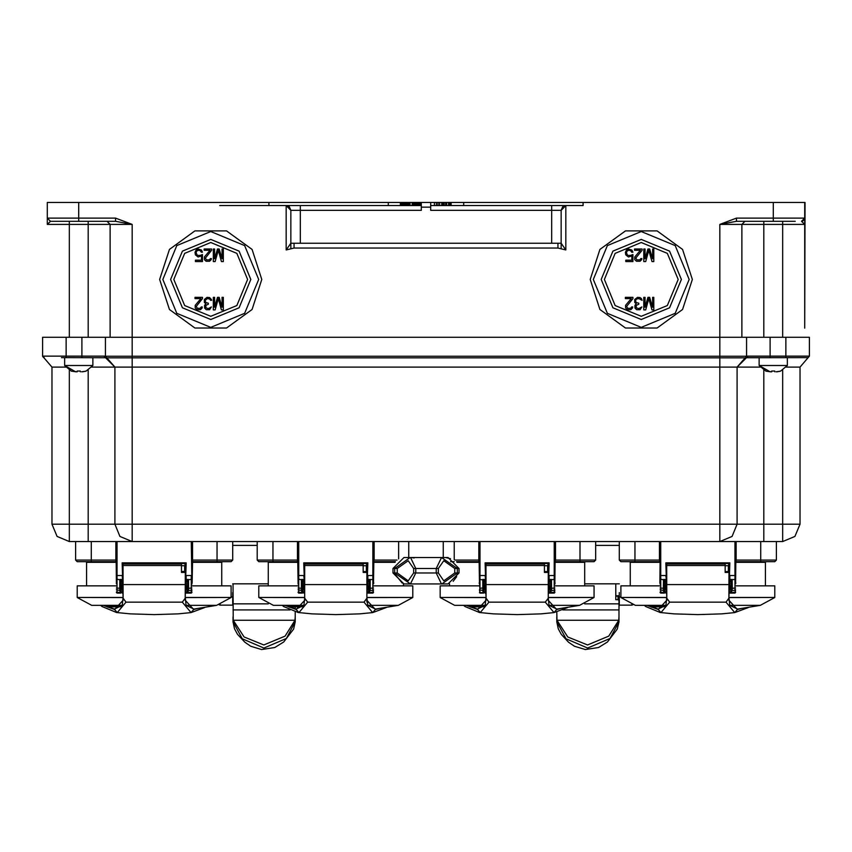 <?xml version="1.0" encoding="UTF-8"?>
<svg xmlns="http://www.w3.org/2000/svg" width="852" height="852" viewBox="0 0 852 852"><rect width="100%" height="100%" fill="white"/><g stroke="black" fill="none" stroke-linecap="round" stroke-linejoin="round"><path stroke-width="1.28" d="M50.46 221.296L47.318 218.155L47.318 218.975L47.318 218.155L50.46 221.296L115.403 221.296M760.208 367.116L737.118 367.116L746.544 357.68L745.234 357.776L807.824 357.68L746.544 357.68L785.832 357.68L785.832 356.115L809.4 356.115L809.4 337.254L132.166 337.254L132.166 224.438L115.531 221.296L115.531 218.155L132.166 224.438L88.171 224.438L88.171 221.296M219.667 205.588L421.282 205.588L268.87 205.588L268.87 202.435L47.318 202.435L47.318 218.155L78.735 218.155L78.735 221.296L63.815 221.296M65.689 367.116L52.025 367.116L52.025 524.246L57.095 536.462L69.31 541.531L57.095 536.462L52.025 524.246L69.31 524.246L69.31 541.531L88.171 541.531L88.171 524.246L114.882 524.246L114.882 367.116L106.798 357.787L132.166 357.787L132.166 367.116L114.882 367.116L105.456 356.232L105.456 337.254L105.456 356.232L132.166 356.232L132.166 337.254L42.6 337.254L42.6 356.115L66.168 356.115L66.168 357.68L106.788 357.776L105.456 357.68L114.882 367.116L91.792 367.116M61.45 357.68L66.168 357.68M88.171 541.531L132.166 541.531L119.94 536.462L114.882 524.246L132.166 524.246L132.166 541.531L119.94 536.462L114.882 524.246M770.112 337.254L770.112 356.115L748.024 356.115L737.118 367.116L719.833 367.116L719.833 357.787L745.202 357.787L737.118 367.116L737.118 524.246L732.06 536.462L719.833 541.531L719.833 524.246L737.118 524.246L732.06 536.462L719.833 541.531L782.69 541.531L782.69 524.246L799.975 524.246L794.905 536.462L782.69 541.531L794.905 536.462L799.975 524.246L799.975 367.116L786.311 367.116M763.829 221.296L763.829 224.438L741.836 224.438L744.978 221.296L736.469 221.296L773.265 221.296L773.265 218.155L804.682 218.155L804.682 328.148L805.002 202.435L583.13 202.435L583.13 205.588L430.718 205.588L434.382 205.588L434.382 202.435L430.718 202.435L430.718 207.153L421.282 207.153L421.282 210.295L290.862 210.295L289.382 206.855L290.862 210.295L290.862 243.299L286.155 249.977L294.015 248.007L557.985 248.007L557.985 243.289L561.138 243.299L561.138 210.295L551.702 210.295L551.702 205.588M773.265 202.435L773.265 218.155L736.469 218.155L736.469 221.296L719.833 224.438L719.833 356.232L746.544 356.232L745.202 357.787M773.265 221.296L795.257 221.296M420.505 205.588L420.505 202.435L421.282 202.435L421.282 207.153M393.006 568.55L393.006 572.959L397.234 572.959L408.225 580.808L413.603 572.959L438.397 572.959L443.775 580.808L454.766 572.959L458.994 572.959L458.994 568.55L454.766 568.55L443.775 560.701L438.397 568.55L413.603 568.55L408.225 560.701L397.234 568.55L393.006 568.55L403.997 557.559L410.44 557.559M443.285 541.531L443.285 557.559L447.982 557.559L442.231 557.559M440.942 557.559L411.079 557.559M393.006 572.959L403.997 583.95L409.769 583.95M411.058 583.95L440.921 583.95M442.145 583.95L448.003 583.95L458.994 572.959M116.447 585.835L77.17 585.835L77.17 597.465L123.05 597.465L123.157 600.138M185.172 600.138L185.278 597.465L231.158 597.465L231.158 585.835L191.87 585.835M185.278 572.438L181.508 572.438L181.508 564.003L123.05 564.003L123.071 598.189L126 602.108L182.328 602.108L185.246 598.189L185.278 572.043L181.508 572.043M123.05 584.632L123.05 595.91M185.278 584.632L185.278 595.91M107.821 605.868L104.381 605.335M107.277 606.922L121.474 606.773M122.06 605.804L109.035 605.804L106.766 606.283L108.087 607.263M122.741 579.669L122.113 562.895L186.215 562.895L185.587 565.728L184.959 565.728L184.959 563.523M122.741 592.353L122.113 593.067L122.741 592.438M116.447 562.267L115.819 561.638L116.447 562.267L116.447 541.531L116.447 571.223M85.967 561.638L86.595 562.267L116.181 562.267L116.447 583.801M91.313 541.531L91.313 560.073L75.594 560.073L77.17 561.638L91.941 561.638L91.941 562.267M191.87 584.11L191.242 541.531M191.87 571.223L191.87 577.667M191.87 560.073L217.015 560.073L217.015 561.638L231.158 561.638L232.724 560.073L231.158 561.638L232.724 560.073L217.015 560.073L217.015 541.531M191.87 589.808L191.242 593.067L186.215 593.067L185.587 592.438L185.587 591.714L187.323 592.31L187.536 589.584L185.949 583.801M185.587 572.629L185.587 571.223L181.508 571.543M186.215 562.895L185.587 579.946L186.215 579.477L186.215 575.547L191.242 575.547L191.242 579.466L187.525 579.669M298.093 585.835L258.816 585.835L258.816 597.465L304.697 597.465L304.803 600.138M366.924 602.034L366.924 597.465L412.805 597.465L412.805 585.835L373.517 585.835M366.924 572.438L363.154 572.438L363.154 564.003L304.697 564.003L304.718 598.189L307.647 602.108L363.974 602.108L366.892 598.189L366.924 572.043L363.154 572.043M304.697 584.632L304.697 595.91M366.924 584.632L366.924 595.91M289.467 605.868L286.027 605.335M288.924 606.922L303.12 606.773M303.706 605.804L290.681 605.804L288.413 606.283L289.733 607.263M304.388 579.669L303.759 562.895L367.862 562.895L367.233 563.523L304.388 563.523L304.388 571.245M304.388 592.353L303.759 593.067L304.388 592.438M298.093 562.267L297.465 561.638L298.093 562.267L298.093 541.531L298.093 584.11M298.093 577.667L298.093 571.223M267.613 561.638L268.242 562.267L297.827 562.267L298.093 583.801M272.959 541.531L272.959 560.073L257.24 560.073L258.816 561.638L273.588 561.638L273.588 562.267M373.517 571.223L373.517 541.531L373.517 562.267L374.145 560.073L397 560.073M373.517 589.808L372.888 593.067L367.862 593.067L367.233 591.714L368.959 592.268L367.468 583.801M367.862 562.895L367.233 579.946L367.862 579.477L367.862 575.547L373.517 575.547M363.154 565.728L367.233 565.728M479.41 585.835L440.122 585.835L440.122 597.465L486.002 597.465L486.109 600.138M548.124 600.138L548.23 597.465L594.11 597.465L594.11 585.835L554.833 585.835M548.23 572.438L544.46 572.438L544.46 564.003L486.002 564.003L486.034 598.189L488.952 602.108L545.28 602.108L548.209 598.189L548.23 572.043L544.46 572.043M486.002 584.632L486.002 595.91M548.23 584.632L548.23 595.91M470.783 605.868L467.333 605.335M470.229 606.922L484.426 606.773M485.012 605.804L471.987 605.804L469.718 606.283L471.039 607.263M485.693 579.669L485.065 562.895L549.167 562.895L548.539 563.523L485.693 563.523L485.693 575.547M485.693 592.353L485.065 593.067L485.693 592.438M479.41 562.267L478.781 561.638L479.41 562.267L479.41 541.531L479.41 571.223M479.41 575.547L480.038 575.547L480.038 579.466L479.41 579.083L480.038 593.067L479.41 592.438M454.265 561.638L450.591 561.638M554.833 584.11L554.833 541.531L554.833 562.267L555.461 560.073L595.686 560.073L595.686 541.531L595.686 560.073L594.11 561.638L595.686 560.073L594.11 561.638L579.967 561.638L579.967 541.531M554.833 571.223L554.833 577.667M554.833 589.808L554.205 593.067L549.167 593.067L548.539 591.714L550.264 592.268L548.773 583.801M549.167 562.895L548.539 579.946L549.167 579.477L549.167 575.547L554.833 575.547M544.46 565.728L548.539 565.728L548.539 571.223M660.13 585.835L620.842 585.835L620.842 597.465L666.722 597.465L666.828 600.138M728.843 600.138L728.95 597.465L774.83 597.465L774.83 585.835L735.553 585.835M728.95 572.438L725.18 572.438L725.18 564.003L666.722 564.003L666.754 598.189L669.672 602.108L726 602.108L728.929 598.189L728.95 572.043L725.18 572.043M666.722 584.632L666.722 595.91M728.95 584.632L728.95 595.91M651.503 605.868L648.053 605.335M650.949 606.922L665.146 606.773M665.731 605.804L652.707 605.804L650.438 606.283L651.759 607.263M666.413 579.669L665.785 562.895L729.887 562.895L729.259 563.523L666.413 563.523L666.413 575.547M666.413 592.353L665.785 593.067L666.413 592.438M660.13 577.667L660.13 584.11M629.639 561.638L630.267 562.267L659.853 562.267L659.501 560.073L660.13 560.073M634.985 541.531L634.985 560.073L619.276 560.073L620.842 561.638L635.613 561.638L635.613 562.267M735.553 571.223L735.553 541.531L735.553 562.267L736.181 560.073L776.406 560.073L774.83 561.638L776.406 560.073L774.83 561.638L760.687 561.638L760.687 541.531M735.553 589.808L734.925 593.067L729.887 593.067L729.259 591.714L730.984 592.268L729.493 583.801M729.887 562.895L729.259 579.946L729.887 579.477L729.887 575.547L735.553 575.547M725.18 565.728L729.259 565.728M220.157 604.377L220.157 605.165L232.724 605.165L232.724 596.933L231.158 596.933M232.724 596.933L232.724 592.523M233.043 583.833L233.278 620.309L295.037 620.309L285.111 636.167L263.843 645.017L244.087 636.955L233.278 620.309M233.043 616.827L233.043 621.726L242.309 638.798L263.95 648.074L286.336 638.489L295.271 621.726L295.271 611.842M619.276 592.523L619.276 605.165L631.843 605.165L631.843 604.377M556.729 612.087L556.963 620.309L618.722 620.309L608.797 636.167L587.539 645.017L567.783 636.955L556.963 620.309M618.957 598.04L618.957 601.725M556.729 616.827L556.729 621.726L566.005 638.798L587.635 648.074L610.021 638.489L618.957 621.726L618.957 595.74M618.957 597.444L618.019 596.144L618.019 599.744L615.815 599.744L615.815 583.833M204.565 607.54L191.05 612.599L178.025 613.855L154.159 614.654L130.292 613.855L117.278 612.599L126 602.108M386.212 607.54L372.697 612.599L359.682 613.855L335.805 614.654L311.938 613.855L298.924 612.599L307.647 602.108M567.517 607.54L554.002 612.599L540.988 613.855L517.111 614.654L493.255 613.855L480.23 612.599L488.952 602.108M748.237 607.54L734.722 612.599L721.708 613.855L697.831 614.654L673.975 613.855L660.95 612.599L669.672 602.108M66.168 337.254L66.168 356.115L103.976 356.115L114.882 367.116M132.166 356.232L132.166 357.787L719.833 357.787L719.833 356.232L132.166 356.232M785.832 337.254L785.832 356.115L770.112 356.115L770.112 357.68M737.118 524.246L782.69 524.246L782.69 370.173M741.836 337.254L741.836 224.438L719.833 224.438L736.469 218.155L741.836 218.155M69.31 337.254L69.31 224.438L47.318 224.438L47.318 220.945L47.318 224.438L50.449 221.296M804.682 219.986L804.682 224.438L782.69 224.438L782.69 221.296L781.902 221.296M557.985 243.289L294.015 243.289L294.015 248.007M300.298 205.588L300.298 243.289M185.278 597.614L231.158 597.465M231.009 597.614L216.632 605.335L186.055 605.335L185.278 597.753M77.17 597.465L123.05 597.614M123.05 597.753L122.273 605.335L91.696 605.335L77.319 597.614M222.361 561.638L221.733 562.267L191.87 562.267L192.499 561.638L191.87 562.267M191.87 583.801L191.87 583.013M115.819 541.531L115.819 560.073L91.313 560.073L91.313 561.638L115.819 561.638L115.819 560.073L116.447 560.073M192.499 541.531L192.499 561.638L217.015 561.638M185.587 592.438L187.557 593.067L188.452 590.415L191.242 590.415L191.242 579.466L191.87 579.083M120.696 579.946L122.699 579.988L122.113 575.547L117.075 575.547L117.075 593.067L116.447 592.438M116.447 575.547L117.075 575.547L117.075 541.531M366.924 597.614L412.805 597.465M412.656 597.614L398.278 605.335L367.702 605.335L366.924 597.753M258.816 597.465L304.697 597.614M304.697 597.753L303.919 605.335L273.343 605.335L258.965 597.614M394.977 562.267L373.794 562.267L373.517 583.013M373.517 560.073L374.145 560.073L374.145 541.531M297.465 541.531L297.465 560.073L272.959 560.073L272.959 561.638L297.465 561.638L297.465 560.073L298.093 560.073M373.517 579.083L372.888 579.466L372.888 541.531M367.233 592.438L369.204 593.067L370.098 590.415L372.888 590.415L372.888 579.466L369.172 579.669M302.343 579.946L304.345 579.988L303.759 575.547L298.722 575.547L298.722 593.067L298.093 592.438M298.093 575.547L298.722 575.547L298.722 541.531M548.23 597.614L594.11 597.465M593.961 597.614L579.584 605.335L549.007 605.335L548.23 597.753M440.122 597.465L486.002 597.614M486.002 597.753L485.225 605.335L454.648 605.335L440.271 597.614M479.41 583.013L479.133 562.267L457.023 562.267M585.313 561.638L584.685 562.267L555.099 562.267L554.833 583.013M554.833 560.073L555.461 560.073L555.461 541.531M456.555 561.638L478.781 561.638L478.781 560.073L479.41 560.073M554.833 579.083L554.205 579.466L554.205 541.531M548.539 592.438L550.509 593.067L551.404 590.415L554.205 590.415L554.205 579.466L550.477 579.669M483.648 579.946L485.651 579.988L485.065 575.547L480.038 575.547L480.038 541.531M728.95 597.614L774.83 597.465M774.681 597.614L760.303 605.335L729.727 605.335L728.95 597.753M620.842 597.465L666.722 597.614M666.722 597.753L665.944 605.335L635.368 605.335L620.991 597.614M766.033 561.638L765.405 562.267L735.819 562.267L735.553 583.013M660.13 583.013L660.13 583.801M735.553 560.073L736.181 560.073L736.181 541.531M659.501 541.531L659.501 560.073L634.985 560.073L634.985 561.638L659.501 561.638L660.13 562.267L659.853 583.013M735.553 579.083L734.925 579.466L734.925 541.531M729.259 592.438L731.229 593.067L732.124 590.415L734.925 590.415L734.925 579.466L731.197 579.669M664.368 579.946L666.37 579.988L665.785 575.547L660.758 575.547L660.758 593.067L660.13 592.438M660.13 541.531L660.13 575.547L660.758 575.547L660.758 541.531M295.271 621.853L293.61 629.106L283.769 641.993L274.791 647.509L261.585 649.565L250.744 646.199L244.801 642.206L237.548 634.282L234.545 628.744L233.043 621.843M618.957 621.853L617.306 629.106L607.455 641.993L598.477 647.509L585.271 649.565L574.429 646.199L568.497 642.206L561.244 634.282L558.23 628.744L556.729 621.843M42.664 356.551L43.942 357.787L42.6 356.168M159.665 279.435L169.42 309.446L194.948 327.999L226.515 327.999L252.043 309.446L261.798 279.435L252.043 249.412L226.515 230.871L194.948 230.871L169.42 249.412L159.665 279.435M590.202 279.435L599.957 309.446L625.485 327.999L657.052 327.999L682.58 309.446L692.335 279.435L682.58 249.412L657.052 230.871L625.485 230.871L599.957 249.412L590.202 279.435M804.682 218.25L804.245 219.763L802.584 221.115M162.807 279.435L176.843 245.546L210.732 231.51L244.62 245.546L258.657 279.435L244.62 313.323L210.732 327.36L176.843 313.323L162.807 279.435M170.666 279.435L182.403 307.764L210.732 319.5L239.061 307.764L250.797 279.435L239.061 251.106L210.732 239.369L182.403 251.106L170.666 279.435M173.808 279.435L184.618 253.321L210.732 242.511L236.845 253.321L247.655 279.435L236.845 305.548L210.732 316.358L184.618 305.548L173.808 279.435M593.343 279.435L607.38 245.546L641.268 231.51L675.157 245.546L689.193 279.435L675.157 313.323L641.268 327.36L607.38 313.323L593.343 279.435M601.203 279.435L612.939 307.764L641.268 319.5L669.597 307.764L681.334 279.435L669.597 251.106L641.268 239.369L612.939 251.106L601.203 279.435M604.345 279.435L615.155 253.321L641.268 242.511L667.382 253.321L678.192 279.435L667.382 305.548L641.268 316.358L615.155 305.548L604.345 279.435M441.89 583.95L457.364 572.959L457.364 568.55L441.56 557.559L436.256 568.55L436.256 572.959L441.474 583.95M232.724 597.401L233.043 598.104M619.276 597.401L618.957 609.894L562.852 609.894M809.4 356.115L799.975 367.116L809.4 356.168M410.11 583.95L407.863 583.939M100.909 605.335L101.995 606.539L100.642 605.335M122.379 583.801L120.792 589.584L119.866 590.361L120.143 592.63L120.771 593.067L121.016 592.278L120.696 579.988M282.555 605.335L283.641 606.539L282.289 605.335M368.969 592.31L369.204 593.067M304.026 583.801L302.439 589.584L301.512 590.361L301.789 592.63L302.417 593.067L302.662 592.278L302.343 579.988M463.861 605.335L464.947 606.539L463.594 605.335M550.275 592.31L550.509 593.067M485.331 583.801L483.744 589.584L482.818 590.361L483.095 592.63L483.723 593.067L483.968 592.278L483.648 579.988M644.581 605.335L645.667 606.539L644.314 605.335M730.995 592.31L731.229 593.067M666.051 583.801L664.464 589.584L663.538 590.361L663.814 592.63L664.443 593.067L664.688 592.278L664.368 579.988M413.603 568.55L413.603 572.959L408.225 580.808L397.234 572.959L397.234 568.55M804.682 202.435L804.682 218.155L801.54 221.296L804.682 224.438L804.682 220.231M110.164 337.254L110.164 224.438L107.022 221.296L110.164 224.438M47.318 221.871L47.318 220.945M42.6 356.221L44.166 357.68M42.6 356.115L44.176 357.68M106.798 357.787L105.456 356.232L103.976 356.115M746.544 337.254L746.544 356.232L746.544 337.254M748.024 356.115L746.544 356.232M52.025 367.116L43.942 357.787M69.31 541.531L782.69 541.531M561.138 243.299L565.845 249.977L557.985 248.007M434.382 205.588L463.712 205.588L463.712 202.435L583.13 202.435M463.712 202.435L450.878 202.435L450.878 205.588M441.709 205.588L441.709 202.435L438.045 202.435L438.045 205.588M436.48 205.588L436.48 202.435L434.382 202.435M268.87 202.435L400.333 202.435L400.333 205.588M410.025 205.588L410.025 202.435L412.123 202.435L412.123 205.588M804.682 220.902L804.682 328.148M804.682 218.155L801.54 221.296L804.682 218.208M463.712 205.588L565.845 205.588L561.138 210.295L561.138 248.326M388.288 205.588L388.288 202.435M286.155 249.977L286.155 205.588L290.862 210.295L290.862 243.299L294.015 243.289M288.764 206.376L287.571 205.801L288.764 206.376M551.702 243.289L551.702 210.295L430.718 210.295L430.718 207.153M421.282 202.435L430.718 202.435M564.439 205.801L563.225 206.376L564.439 205.801M562.618 206.866L561.138 210.295L562.618 206.866M290.862 247.879L290.862 243.342M450.612 205.588L450.878 202.435M449.568 205.588L449.568 202.435L446.693 202.435L446.693 205.588M450.612 202.435L449.568 202.435M448.525 205.588L448.525 202.435M445.639 205.588L445.639 202.435L446.693 202.435M444.073 205.588L444.073 202.435L441.975 202.435L441.975 205.588M445.639 202.435L444.073 202.435M443.019 205.588L443.019 202.435M451.145 205.588L451.145 202.435M439.621 205.588L439.621 202.435M436.48 202.435L438.045 202.435M419.972 205.588L419.972 202.435L419.195 202.435L419.195 205.588M420.505 202.435L419.972 202.435M418.14 205.588L418.14 202.435L419.195 202.435M417.363 205.588L417.363 202.435L414.999 202.435L414.999 205.588M418.14 202.435L417.363 202.435M416.575 205.588L416.575 202.435M415.787 205.588L415.787 202.435M413.955 205.588L413.955 202.435L414.999 202.435M413.167 205.588L413.167 202.435L412.123 202.435M413.955 202.435L413.167 202.435M412.645 205.588L412.645 202.435M408.715 205.588L408.715 202.435L410.025 202.435M408.193 205.588L408.193 202.435L407.405 202.435L407.405 205.588M406.361 205.588L406.361 202.435L407.405 202.435M405.573 205.588L405.573 202.435L403.22 202.435L403.22 205.588M406.361 202.435L405.573 202.435M404.785 205.588L404.785 202.435M403.997 205.588L403.997 202.435M402.165 205.588L402.165 202.435L403.22 202.435M401.388 205.588L401.388 202.435L400.333 202.435M402.165 202.435L401.388 202.435M400.855 205.588L400.855 202.435M214.566 307.242L214.566 297.348L213.32 297.348L213.32 309.915L215.183 309.915L218.304 298.679L221.424 309.915L223.299 309.915L223.299 297.348L222.052 297.348L222.052 307.242L219.145 297.348L217.473 297.348L214.566 307.242M204.374 299.489L207.079 297.348L209.571 297.614L211.445 299.489L211.647 300.287L210.614 300.287L209.571 298.956L207.281 298.679L205.204 300.287L205.62 302.428L208.325 303.227L208.325 304.302L205.822 305.367L205.822 307.774L208.325 308.584L211.445 306.976L209.571 309.649L206.248 309.649L204.576 308.041L204.576 305.367L205.822 303.77L204.374 302.428L204.374 299.489M202.499 298.679L202.499 297.348L195.012 297.348L195.012 298.679L200.838 298.679L195.215 305.367L195.215 308.041L196.887 309.649L200.422 309.649L202.084 308.041L202.286 306.976L201.253 306.976L200.209 308.317L197.302 308.317L196.258 306.443L202.499 298.679M214.566 258.848L214.566 248.954L213.32 248.954L213.32 261.521L215.183 261.521L218.304 250.286L221.424 261.521L223.299 261.521L223.299 248.954L222.052 248.954L222.052 258.848L219.145 248.954L217.473 248.954L214.566 258.848M211.647 250.286L211.647 248.954L204.16 248.954L204.16 250.286L209.986 250.286L204.374 256.974L204.374 259.647L206.035 261.255L209.571 261.255L211.232 259.647L211.445 258.582L210.401 258.582L209.368 259.913L206.45 259.913L205.407 258.039L211.647 250.286M200.209 255.366L202.499 254.567L202.499 261.521L195.427 261.521L195.427 260.18L201.455 260.18L201.455 255.909L198.133 256.974L195.427 254.833L195.012 252.426L196.045 250.019L198.133 248.954L201.455 250.019L202.499 252.16L201.253 252.16L200.209 250.552L198.133 250.286L196.674 251.095L196.045 252.693L197.302 255.366L200.209 255.366M645.039 307.242L645.039 297.348L643.782 297.348L643.782 309.915L645.667 309.915L648.809 298.679L651.95 309.915L653.835 309.915L653.835 297.348L652.579 297.348L652.579 307.242L649.65 297.348L647.978 297.348L645.039 307.242M634.772 299.489L637.498 297.348L640.012 297.614L641.481 298.679L642.11 300.287L638.968 298.679L636.657 298.956L635.613 300.287L636.029 302.428L638.755 303.227L638.755 304.302L636.242 305.367L636.242 307.774L638.755 308.584L641.897 306.976L640.012 309.649L636.657 309.649L634.985 308.041L634.985 305.367L636.242 303.77L634.772 302.428L634.772 299.489M632.887 298.679L632.887 297.348L625.347 297.348L625.347 298.679L631.215 298.679L625.56 305.367L625.56 308.041L627.232 309.649L630.799 309.649L632.472 308.041L632.685 306.976L631.63 306.976L630.587 308.317L627.647 308.317L626.603 306.443L632.887 298.679M645.039 258.848L645.039 248.954L643.782 248.954L643.782 261.521L645.667 261.521L648.809 250.286L651.95 261.521L653.835 261.521L653.835 248.954L652.579 248.954L652.579 258.848L649.65 248.954L647.978 248.954L645.039 258.848M642.11 250.286L642.11 248.954L634.57 248.954L634.57 250.286L640.427 250.286L634.772 256.974L634.772 259.647L636.455 261.255L640.012 261.255L641.684 259.647L641.897 258.582L640.853 258.582L639.799 259.913L636.87 259.913L635.826 258.039L642.11 250.286M630.587 255.366L632.887 254.567L632.887 261.521L625.762 261.521L625.762 260.18L631.843 260.18L631.843 255.909L628.488 256.974L625.762 254.833L625.347 252.426L626.39 250.019L628.488 248.954L631.843 250.019L632.887 252.16L631.63 252.16L630.587 250.552L628.488 250.286L627.019 251.095L626.39 252.693L627.647 255.366L630.587 255.366M408.715 557.559L408.715 541.531M410.11 557.559L394.636 568.55L394.636 572.959L410.44 583.95L415.744 572.959L415.744 568.55L410.526 557.559M394.668 567.709L394.764 566.942M446.043 557.687L450.527 558.731M457.236 566.942L457.332 567.709M411.058 557.559L414.168 557.975M411.079 583.95L410.526 583.95M402.208 583.056L394.668 573.769M457.332 573.769L457.236 574.589M456.651 576.729L453.147 581.298M442.231 583.95L440.729 583.95M759.121 357.68L759.121 365.54L787.397 365.54L780.538 371.142L776.087 371.823M774.83 371.823L774.83 371.089L771.688 371.089L771.688 371.823L765.98 371.142M770.112 371.823L759.121 365.54L765.916 371.121M765.991 371.121L770.432 371.823M776.843 371.802L778.025 371.685M779.26 371.451L780.507 371.089M787.397 357.68L787.397 365.54M64.603 357.68L64.603 365.54L92.879 365.54L86.02 371.142L81.568 371.823M80.312 371.823L80.312 371.089L77.17 371.089L77.17 371.823L71.461 371.142M75.594 371.823L64.603 365.54L71.398 371.121M71.472 371.121L75.913 371.823M82.324 371.802L83.507 371.685M84.742 371.451L85.988 371.089M92.879 357.68L92.879 365.54M799.975 495.96L799.975 524.246M216.632 605.335L193.905 609.084L186.055 605.335M197.632 608.584L193.755 609.478L185.161 600.245L185.225 598.455M116.202 612.45L117.288 612.599M193.755 609.478L191.04 612.599L182.328 602.108M123.103 598.455L123.157 600.245L114.573 609.478L103.316 605.335M122.273 605.335L114.424 609.084L103.976 605.335M216.387 562.267L216.387 561.638M86.595 585.835L86.595 562.267M221.733 562.267L221.733 585.835M185.587 571.223L185.587 563.523L122.741 563.523L122.741 571.245M185.587 575.547L185.587 563.523L122.741 563.523L122.741 575.547M122.741 583.801L122.741 591.714L121.005 592.31M191.87 541.531L191.87 575.547M232.724 541.531L232.724 560.073M75.594 560.073L75.594 541.531M185.587 583.801L185.587 591.714M181.508 565.728L184.959 565.728M122.741 563.523L122.113 562.895M187.525 589.616L188.452 590.415L187.536 589.584L187.664 587.859L188.601 588.349L188.462 590.361M186.045 583.801L186.695 579.988M185.821 583.801L187.302 592.225M187.557 593.067L187.323 592.31M120.611 579.988L116.447 579.083M121.634 579.988L122.283 583.801M119.866 590.361L119.727 588.349L120.654 587.859M121.016 592.268L122.507 583.801M398.278 605.335L375.551 609.084L367.702 605.335M379.278 608.584L375.402 609.478L366.818 600.245L366.871 598.455M366.818 600.138L366.914 602.034M297.849 612.45L298.935 612.599L296.219 609.478L284.962 605.335M375.402 609.478L372.686 612.599L363.974 602.108M304.75 598.455L304.803 600.245L296.219 609.478M303.919 605.335L296.07 609.084L285.622 605.335M268.242 585.835L268.242 562.267M403.379 583.939L403.379 585.835M373.794 583.013L373.517 583.801M367.233 575.547L367.233 563.523L304.388 563.523L304.388 575.547M304.388 583.801L304.388 591.714L302.652 592.31M395.445 561.638L374.145 561.638M257.24 560.073L257.24 541.531M367.233 583.801L367.233 591.714M304.388 563.523L303.759 562.895M369.172 589.616L370.109 590.361L369.182 589.584L368.959 592.268M373.517 587.955L370.247 588.349L370.109 590.361M367.691 583.801L368.341 579.988M302.258 579.988L298.093 579.083M303.28 579.988L303.93 583.801M301.512 590.361L301.374 588.349L302.3 587.859M302.662 592.268L304.153 583.801M579.584 605.335L556.857 609.084L549.007 605.335M560.584 608.584L556.707 609.478L548.124 600.245L548.177 598.455M479.154 612.45L480.24 612.599M556.707 609.478L553.992 612.599L545.28 602.108M486.055 598.455L486.119 600.245L477.525 609.478L466.278 605.335M485.225 605.335L477.376 609.084L466.928 605.335M579.339 562.267L579.339 561.638M479.133 583.013L479.41 583.801M449.547 585.835L449.547 583.844M584.685 562.267L584.685 585.835M555.099 583.013L554.833 583.801M485.693 583.801L485.693 591.714L483.957 592.31M483.755 589.616L482.828 590.415L479.41 589.808L480.038 592.63L483.095 592.63M579.967 561.638L555.461 561.638M548.539 583.801L548.539 591.714M548.539 575.547L548.539 563.523L485.693 563.523L485.065 562.895M550.477 589.616L551.414 590.361L550.488 589.584L550.264 592.268M554.833 587.955L551.553 588.349L551.414 590.361M548.997 583.801L549.646 579.988M483.563 579.988L480.038 579.466L480.038 588.349L483.616 587.859M484.586 579.988L485.235 583.801M482.818 590.361L482.733 579.477L485.065 579.477M483.968 592.268L485.459 583.801M760.303 605.335L737.576 609.084L729.727 605.335M741.304 608.584L737.427 609.478L728.843 600.245L728.897 598.455M659.874 612.45L660.96 612.599L658.245 609.478L646.998 605.335M737.427 609.478L734.712 612.599L726 602.108M666.775 598.455L666.839 600.245L658.245 609.478M665.944 605.335L658.095 609.084L647.648 605.335M760.059 562.267L760.059 561.638M630.267 585.835L630.267 562.267M765.405 562.267L765.405 585.835M735.819 583.013L735.553 583.801M666.413 583.801L666.413 591.714L664.698 592.225M760.687 561.638L736.181 561.638M776.406 541.531L776.406 560.073M619.276 560.073L619.276 541.531M729.259 583.801L729.259 591.714M729.259 575.547L729.259 563.523L666.413 563.523L665.785 562.895M731.197 589.616L732.134 590.361L731.208 589.584L730.984 592.268M735.553 587.955L732.273 588.349L732.134 590.361M729.717 583.801L730.366 579.988M664.283 579.988L660.13 579.083M665.306 579.988L665.955 583.801M663.538 590.361L663.399 588.349L664.336 587.859M664.677 592.31L666.179 583.801M232.724 545.386L257.24 545.386M232.724 583.833L268.242 583.833M218.591 561.638L218.591 562.267L218.591 561.638M268.263 603.802L233.043 603.802L233.043 598.061M295.271 608.967L295.271 606.773L295.271 608.967M295.037 620.309L295.271 616.827M595.686 545.386L619.276 545.386M620.842 596.933L619.276 596.933M584.685 583.833L619.276 583.833M633.409 562.267L633.409 561.638M618.722 620.309L618.957 616.827M618.019 599.744L618.957 600.436M618.019 596.144L615.815 596.144M78.735 202.435L78.735 218.155L115.531 218.155M81.888 337.254L81.888 357.68M719.833 367.116L132.166 367.116L132.166 524.246L719.833 524.246L719.833 367.116M69.31 370.173L69.31 524.246L88.171 524.246L88.171 370.173M763.829 370.173L763.829 541.531M69.31 221.296L69.31 224.438L88.171 224.438L88.171 337.254M565.845 249.977L565.845 205.588M782.69 337.254L782.69 224.438L763.829 224.438L763.829 337.254M438.397 568.55L438.397 572.959M454.766 572.959L454.766 568.55M770.538 371.823L771.688 371.823L770.538 371.823M76.02 371.823L77.17 371.823L76.02 371.823M181.508 565.536L123.05 565.536M185.278 584.6L123.05 584.6M114.573 609.478L117.278 612.599M109.035 606.773L109.035 605.804M184.682 565.728L184.682 571.543M192.147 583.013L192.499 561.638M186.215 579.477L188.548 579.477L188.601 588.349L191.87 587.955M188.185 592.63L191.87 592.033M187.632 579.988L187.664 587.859M122.113 579.477L119.781 579.477L119.727 588.349L116.447 587.955M116.447 589.808L119.876 590.415L120.803 589.616M120.143 592.63L116.447 592.033M120.771 593.067L117.075 593.067M363.154 565.536L304.697 565.536M366.924 584.6L304.697 584.6M290.681 606.773L290.681 605.804M366.328 565.728L366.328 571.543M398.661 558.944L398.661 541.531M369.832 592.63L373.517 592.033M366.605 565.728L366.605 563.523M369.278 579.988L369.31 587.859L370.247 588.349L370.194 579.477L367.862 579.477M369.31 587.859L369.182 589.584L367.595 583.801M303.759 579.477L301.427 579.477L301.374 588.349L298.093 587.955M298.093 589.808L301.523 590.415L302.449 589.616M301.789 592.63L298.093 592.033M302.417 593.067L298.722 593.067M544.46 565.536L486.002 565.536M548.23 584.6L486.002 584.6M477.525 609.478L480.23 612.599M471.987 606.773L471.987 605.804M547.634 565.728L547.634 571.543M455 560.073L478.781 560.073L478.781 541.531M454.265 541.531L454.265 559.519M551.137 592.63L554.833 592.033M547.911 565.728L547.911 563.523M550.584 579.988L550.626 587.859L551.553 588.349L551.5 579.477L549.167 579.477M550.626 587.859L550.488 589.584L548.901 583.801M483.723 593.067L480.038 593.067M725.18 565.536L666.722 565.536M728.95 584.6L666.722 584.6M652.707 606.773L652.707 605.804M728.353 565.728L728.353 571.543M731.857 592.63L735.553 592.033M728.63 565.728L728.63 563.523M731.304 579.988L731.346 587.859L732.273 588.349L732.219 579.477L729.887 579.477M731.346 587.859L731.208 589.584L729.621 583.801M665.785 579.477L663.452 579.477L663.399 588.349L660.13 587.955M660.13 589.808L663.548 590.415L664.475 589.616M663.814 592.63L660.13 592.033M664.443 593.067L660.758 593.067M220.157 562.267L220.157 561.638M233.043 609.894L290.074 609.894M631.843 562.267L631.843 561.638M618.957 603.802L584.664 603.802M47.318 219.337L47.318 220.008M804.682 224.438L804.682 221.871M47.318 219.688L47.318 220.231M458.994 568.55L448.003 557.559M121.74 583.801L123.05 583.801M185.278 583.801L186.577 583.801M185.161 600.245L185.246 598.189M123.071 598.189L123.157 600.245M101.995 606.539L116.522 612.503M191.242 593.067L191.87 592.438M185.63 579.988L187.717 579.988M303.387 583.801L304.697 583.801M366.924 583.801L368.224 583.801M366.818 600.245L366.892 598.189M304.718 598.189L304.803 600.245M283.641 606.539L298.168 612.503M363.154 571.543L367.233 571.543M372.888 593.067L373.517 592.438M367.276 579.988L369.363 579.988M484.703 583.801L486.002 583.801M548.23 583.801L549.54 583.801M548.124 600.245L548.209 598.189M486.034 598.189L486.119 600.245M464.947 606.539L479.484 612.503M544.46 571.543L548.539 571.543M554.205 593.067L554.833 592.438M548.582 579.988L550.669 579.988M665.423 583.801L666.722 583.801M728.95 583.801L730.26 583.801M728.843 600.245L728.929 598.189M666.754 598.189L666.839 600.245M645.667 606.539L660.204 612.503M725.18 571.543L729.259 571.543M734.925 593.067L735.553 592.438M729.301 579.988L731.389 579.988M220.157 605.165L219.07 604.728M631.843 605.165L632.929 604.728M615.815 595.74L619.276 595.74"/></g></svg>
